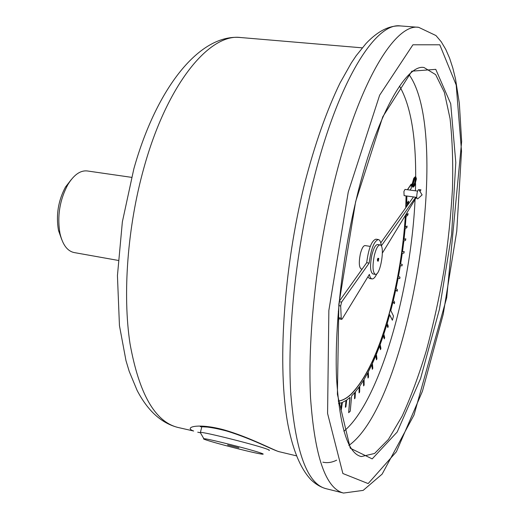 <?xml version="1.0" encoding="UTF-8"?>
<svg xmlns="http://www.w3.org/2000/svg" width="519" height="519" viewBox="0 0 519 519"><rect width="100%" height="100%" fill="white"/><g stroke="black" fill="none" stroke-linecap="round" stroke-linejoin="round"><path stroke-width="0.78" d="M405.527 215.119C403.484 247.887 398.248 280.104 389.827 311.763L389.263 313.846C378.552 352.492 365.811 379.337 351.039 394.375L350.085 395.063C346.03 398.631 342.079 400.623 338.226 401.038M350.085 395.063L350.883 394.343C365.661 379.305 378.403 352.459 389.114 313.82L389.685 311.737C398.073 280.182 403.302 248.069 405.365 215.391M406.066 195.916L405.748 207.775M410.049 190.084L411.308 188.215L411.191 184.122L407.396 189.727M406.585 206.601L406.649 204.966L408.55 202.631L408.453 201.203L406.708 203.351M338.518 403.523L341.872 402.634L340.84 409.686L341.359 409.472L342.384 402.426L346.173 400.396L345.362 407.259L345.888 406.896L346.698 400.045L350.033 397.424L348.664 412.696L350.254 411.165L351.623 395.945L354.905 392.435L354.529 398.761L355.054 398.131L355.437 391.813L359.265 386.843L359.09 392.838L359.615 392.085L359.79 386.097L363.572 380.271L363.598 385.902L364.117 385.04L364.091 379.408L367.802 372.798L368.016 378.033L368.522 377.066L368.308 371.831L371.922 364.5L372.324 369.314L372.811 368.256L372.408 363.443L375.905 355.457L376.483 359.829L376.95 358.687L376.379 354.315L379.726 345.751L380.472 349.657L380.92 348.437L380.18 344.532L383.372 335.456L384.268 338.875L384.696 337.59L383.801 334.171L386.811 324.641L387.855 327.567L388.257 326.23L387.219 323.298L389.678 314.696L392.39 320.236L393.499 316.103L390.801 310.524L393.019 301.792L394.323 303.693L394.667 302.272L393.363 300.365L395.75 289.9L397.165 291.282L397.476 289.829L396.062 288.447L398.209 277.801L399.734 278.651L400.013 277.185L398.488 276.322L400.389 265.566L402.004 265.884L402.251 264.405L400.636 264.08L402.277 253.272L403.97 253.058L404.178 251.572L402.485 251.78L403.853 240.991L405.618 240.239L405.787 238.759L404.022 239.506L405.112 228.795L406.941 227.51L407.071 226.05L405.248 227.322L406.053 216.76L407.921 214.95L408.012 213.51L406.15 215.145M407.071 226.05L405.255 227.192M405.787 238.759L404.035 239.415M404.178 251.572L402.491 251.741M400.389 265.572L402.004 265.884M398.203 277.853L399.734 278.651M395.725 289.998L397.165 291.282M392.987 301.928L394.323 303.693M389.633 314.871L392.39 320.236M386.752 324.849L387.855 327.567M383.294 335.689L384.268 338.875M379.636 346.004L380.472 349.657M375.795 355.723L376.483 359.829M371.799 364.766L372.324 369.314M367.666 373.057L368.016 378.033M363.423 380.518L363.598 385.902M359.103 387.064L359.09 392.838M354.736 392.63L354.529 398.761M349.858 397.573L348.664 412.696M345.998 400.512L345.362 407.259M341.697 402.699L340.84 409.686M417.633 191.102L405.008 189.409L403.912 191.511L404.113 195.65L416.725 197.376M370.268 246.395L365.026 245.578C363.294 245.682 361.724 248.504 360.309 254.044C358.726 262.465 359.038 267.447 361.25 269.004L362.106 269.14M413.76 178.264L411.891 185.075L412.495 187.035L413.228 187.132L414.571 185.763L416.42 178.873L415.842 176.96L414.493 178.354L413.76 178.264L415.109 176.862L415.842 176.96M374.303 255.569C372.318 266.176 372.655 272.436 375.308 274.369C380.427 275.868 385.39 245.085 380.064 244.903C377.968 245.046 376.048 248.607 374.303 255.569M378.773 258.417L377.962 258.287L377.43 259.273L377.521 260.999L378.338 261.135L378.773 258.417L378.241 259.403L378.338 261.135M408.012 213.51L406.143 215.314L406.221 213.99M408.602 201.223L406.701 203.558L406.877 196.026M350.241 395.095C346.134 398.709 342.131 400.707 338.232 401.083M406.215 195.935L405.91 207.548M419.968 191.446L420.954 189.824L419.89 191.329M415.719 197.239L381.316 245.902C380.849 241.997 379.869 239.875 378.377 239.544C374.154 240.887 371.079 248.737 369.158 263.101L341.58 302.11L340.678 305.963L341.217 318.186L341.658 319.36L342.235 318.9L369.385 274.382C369.943 277.165 370.826 278.684 372.032 278.924C373.57 279.073 375.185 277.328 376.878 273.675M382.393 253.058L416.381 197.33M380.064 244.903L377.618 244.52C375.516 244.663 373.589 248.218 371.838 255.179C369.852 265.767 370.196 272.034 372.876 273.961L375.308 274.369M336.662 460.165C331.913 462.526 327.307 463.188 322.844 462.17M177.796 427.416C161.318 423.141 147.766 410.814 137.133 390.45L129.231 371.435L125.994 360.699L119.448 325.621L117.437 275.634L122.361 221.873L133.837 168.876C156.835 86.92 200.198 33.476 240.647 37.53C209.695 33.099 167.099 83.63 143.808 168.234C127.518 226.505 122.471 294.065 129.997 343.565C139.034 393.726 154.967 421.675 177.796 427.416L193.678 431.023C183.356 427.507 196.941 422.622 223.468 429.713C249.899 437.18 275.738 451.271 279.326 451.744L296.453 455.844M200.516 432.93L200.399 432.405C203.558 431.711 258.04 445.438 267.545 449.337C269.38 450.051 269.861 450.414 268.998 450.44M238.87 447.813L227.627 444.978L238.87 447.813M261.557 453.301C253.09 449.986 205.628 438.03 203.87 438.75C198.42 438.789 257.002 454.151 262.692 454.19C263.658 454.235 263.276 453.937 261.557 453.301M420.954 189.824L418.651 189.63M413.461 196.928L380.771 242.898M367.854 276.893L369.599 278.508L372.032 278.924M338.343 311.121L338.641 317.712L339.089 318.887L341.658 319.36M378.377 239.544L375.944 239.175C371.688 240.505 368.607 248.348 366.686 262.698L339.231 301.305M369.158 263.101L366.686 262.698M417.133 192.821C416.394 197.622 416.692 199.556 418.022 198.608L422.109 194.91L419.229 190.259C418.619 188.987 417.918 189.837 417.133 192.821M61.722 239.544L58.491 230.436C55.864 215.171 58.193 200.704 65.485 187.041L71.414 179.412M131.534 177.342L87.244 170.952C80.38 170.226 73.938 174.76 67.905 184.556C59.685 199.99 57.051 216.319 60.003 233.55C62.65 244.747 67.347 251.079 74.087 252.545L118.144 260.402M411.333 184.141L407.545 189.753M414.493 178.354L412.624 185.173L411.891 185.075M412.624 185.173L413.228 187.132M414.571 184.738L413.396 185.945L412.975 184.634L414.512 179.373L415.661 178.108L416.102 179.444L415.492 182.792L414.571 184.738L413.838 184.641L413.111 185.627M415.492 182.792L414.759 182.694L413.838 184.641M416.102 179.444L415.369 179.353L414.759 182.694M415.232 178.354L415.369 179.353M415.68 176.94C415.849 135.414 410.464 105.13 399.52 86.096M343.876 431.244C379.337 402.089 410.925 290.556 415.064 199.491M415.421 190.81L415.609 183.59M409.056 74.632C452.886 135.764 409.621 402.608 348.807 445.484M325.997 488.677C320.703 487.198 315.753 484.279 311.147 479.919C302.116 470.415 293.741 454.054 288.026 425.08C277.088 367.374 283.426 269.037 304.471 184.232C314.585 144.84 326.801 110.236 340.036 82.988L351.331 62.935L356.177 55.721L365.986 43.564C377.663 31.172 389.205 25.301 400.597 25.95C375.711 21.798 337.356 81.853 312.685 183.616C295.415 254.025 287.195 335.436 290.776 393.636C295.648 452.309 307.391 483.987 325.997 488.677L343.546 493.05C325.763 488.574 314.761 456.869 310.544 397.924C307.566 339.426 316.09 257.411 333.204 186.425C357.662 83.812 394.875 23.225 418.625 27.312L435.96 35.552L441.234 41.78L445.756 49.37L449.597 58.16L452.821 68.041L455.5 78.914L459.334 103.3L461.651 141.57L446.716 297.666L414.013 415.005L382.14 474.106L363.164 490.39L343.546 493.05M355.638 201.644L382.756 116.814L411.859 71.168L435.772 69.351L450.719 103.761L455.799 162.557L451.627 234.374L439.405 309.395L420.598 378.52L397.184 432.029L372.188 458.893L350.26 448.208L337.389 394.265L338.849 304.277L355.638 201.644M348.23 192.114L328.858 310.466L327.58 413.461L342.877 473.516L368.159 483.578L396.38 451.77L422.434 391.242L443.213 314.293L456.752 231.195L461.534 151.334L456.195 85.006L439.781 44.79L412.936 44.783L379.636 95.211L348.23 192.114M361.341 456.571L374.575 453.47L388.426 439.392L402.082 416.225C410.879 397.016 418.995 375.068 426.417 350.383C433.326 324.693 439.184 298.003 443.992 270.321C448.124 242.535 450.953 215.359 452.464 188.793C453.178 163.031 452.373 139.65 450.057 118.643L444.368 92.363L435.649 74.639L424.055 67.541C406.857 63.545 375.678 115.322 355.645 202.053C341.651 261.459 334.483 329.669 336.552 378.455C339.841 427.656 348.1 453.69 361.341 456.571M341.58 302.11L339.192 301.682M340.678 305.963L338.823 305.633M341.217 318.186L338.641 317.712M240.647 37.53L362.23 47.839M400.597 25.95L418.625 27.312M200.185 432.742L197.733 432.197M200.353 426.67L207.373 427.079C212.9 427.753 219.29 429.057 226.55 430.984C240.219 435.11 254.544 441.131 262.815 444.88C274.142 449.96 277.016 451.147 279.3 451.738M200.399 432.405L201.839 426.748M203.87 438.75L200.224 432.418M58.491 230.436L60.003 233.55M65.485 187.041L67.905 184.556"/></g></svg>
